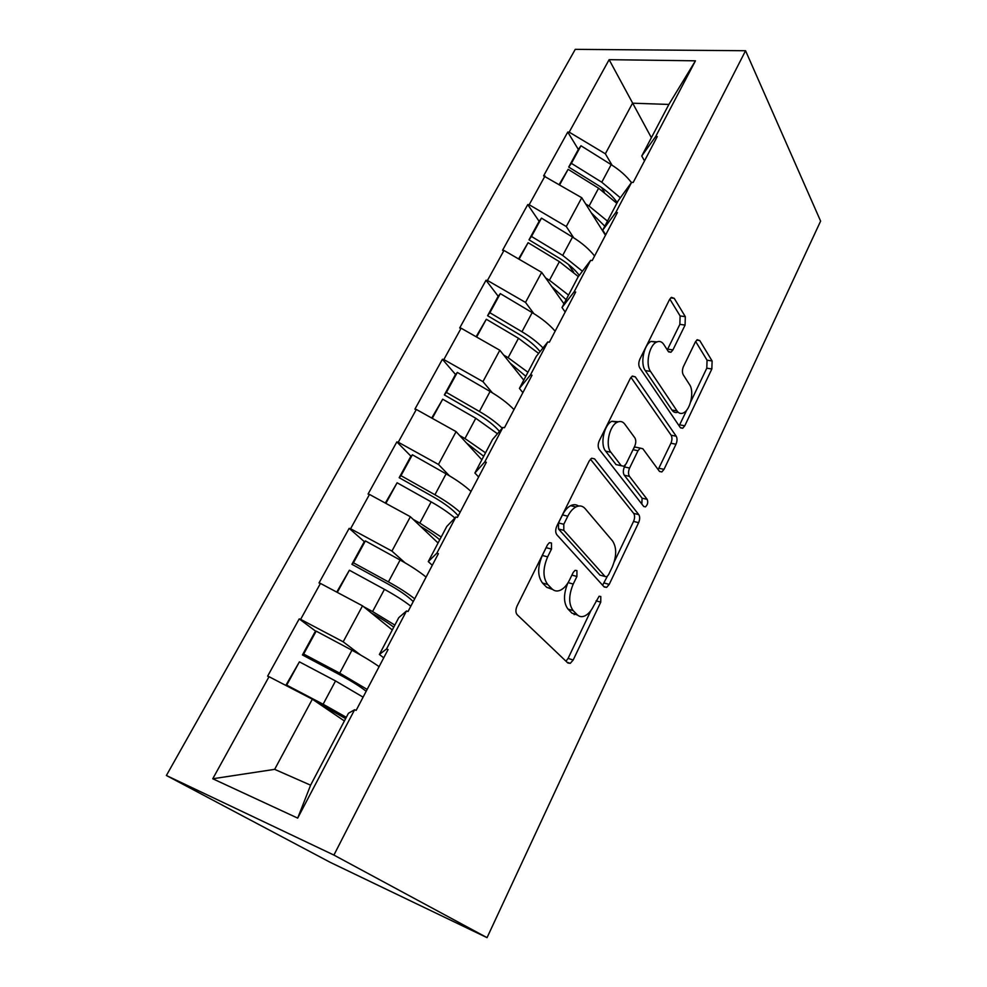 <?xml version="1.0" encoding="UTF-8"?>
<svg xmlns="http://www.w3.org/2000/svg" width="987" height="987" viewBox="0 0 987 987"><rect width="100%" height="100%" fill="white"/><g stroke="black" fill="none" stroke-linecap="round" stroke-linejoin="round"><path stroke-width="1.48" d="M551.474 542.998L549.401 542.69L547.514 544.812L517.077 605.993C515.498 609.732 515.522 612.631 517.176 614.728L567.907 663.042L570.313 663.313L573.188 660.007L600.75 602.156L600.799 596.518L599.109 596.247L593.718 605.808C591.299 610.731 588.412 614.062 585.057 615.789C581.997 617.22 579.344 616.85 577.124 614.667L573.176 610.62C568.524 604.229 568.549 595.371 573.237 584.057L576.914 576.482L576.939 570.622L575.063 570.338L573.2 572.472L569.487 580.085C567.069 584.946 564.145 588.264 560.727 590.041C557.359 591.645 554.435 591.238 551.955 588.82L547.736 584.489C542.764 577.716 542.739 568.512 547.637 556.878L551.486 549.093L551.474 542.998M685.077 325.093L685.311 316.654L674.22 298.321L671.394 297.371L669.519 299.579L639.884 359.145C638.478 362.476 638.429 365.363 639.724 367.818L680.314 427.593L682.708 428.259L684.768 425.804L711.837 368.99L712.12 360.983L699.771 340.564L697.241 339.713L695.366 341.958L683.46 366.522C682.153 369.693 682.079 372.444 683.238 374.764L689.629 384.757C694.429 391.457 690.481 409.741 683.584 412.85C681.018 414.096 678.834 413.467 677.045 410.95L650.519 371.42C645.313 364.524 649.076 345.573 656.33 342.205C659.291 340.725 661.783 341.49 663.807 344.475L668.261 351.409L670.95 352.236L672.912 349.929L685.077 325.093L679.87 324.353L680.105 315.939L669.803 299.049M820.616 221.113L487.047 937.65L333.914 855.075L745.567 50.732L820.616 221.113M594.544 458.844L591.608 458.227L589.227 460.954L556.841 526.059C555.323 529.649 555.323 532.561 556.865 534.781L604.217 586.994L606.635 587.388L609.213 584.39L638.626 522.654C639.971 519.359 640.02 516.682 638.774 514.609L594.544 458.844L591.632 458.227M599.294 440.733L630.261 378.49L632.371 376.047L635.258 376.824L676.206 436.205C677.353 438.388 677.292 441.066 675.984 444.236L664.029 469.343L661.833 471.946L659.427 471.342L642.845 448.752L640.23 448.11L638.009 450.714L629.595 468.048C628.201 471.391 628.164 474.167 629.459 476.363L647.164 499.348C648.274 502.235 647.706 504.739 645.436 506.874L643.746 506.504L599.22 449.43C597.814 447.086 597.838 444.187 599.294 440.733M574.175 614.679L574.545 613.914M333.914 855.075L166.384 775.498L575.261 49.35L745.567 50.732M578.345 149.444L567.759 132.073L543.603 175.871L581.75 197.733L605.45 235.288M567.759 132.073L569.191 132.147L609.127 59.676L695.453 60.812L655.701 136.49L657.256 136.564L633.185 182.459L631.618 182.336L615.814 212.439L617.381 212.575L592.212 260.531L590.645 260.358L574.113 291.831L575.68 292.029L549.352 342.218L547.785 341.958L530.475 374.9L532.042 375.183L504.468 427.741L502.901 427.42L484.765 461.928L486.332 462.286L457.413 517.398L455.858 516.991L436.834 553.201L438.388 553.645L408.038 611.496L406.484 610.99L386.497 649.027L388.064 649.569L356.159 710.356L354.604 709.764L297.692 818.112L212.76 778.768L269.019 676.7L312.348 699.191L344.389 720.966M315.889 631.359L299.221 618.886L267.625 676.157L269.019 676.7M299.221 618.886L300.628 619.367L320.442 583.416L362.513 605.821L392.295 629.953M364.511 541.814L349.164 528.341L319.023 582.972L320.442 583.416M349.164 528.341L350.582 528.736L369.483 494.438L410.382 516.732L438.068 542.986M411.048 456.302L396.848 441.905L368.065 494.068L369.483 494.438M396.848 441.905L398.267 442.225L416.329 409.457L456.093 431.627L481.853 459.794M455.599 374.554L442.41 359.293L414.91 409.161L416.329 409.457M442.41 359.293L443.842 359.552L461.114 328.202L499.817 350.249L523.776 380.143M498.25 296.31L486.011 280.271L459.695 327.98L461.114 328.202M486.011 280.271L487.442 280.456L503.975 250.451L541.666 272.35L563.947 303.799M539.136 221.335L527.749 204.593L502.543 250.291L503.975 250.451M527.749 204.593L529.18 204.728L545.021 175.982M605.697 234.832L602.724 230.119L618.183 200.756L631.618 182.336M581.75 197.733L566.279 226.529L573.731 237.818M602.724 230.119L615.814 212.439M529.18 204.728L566.279 226.529M565.193 312.015L561.998 307.525L578.135 276.853L590.645 260.358M541.666 272.35L525.516 302.417L533.844 313.619M561.998 307.525L574.113 291.831M487.442 280.456L525.516 302.417M522.876 392.653L519.421 388.397L536.299 356.344L547.785 341.958M499.817 350.249L482.951 381.636L492.39 392.838M519.421 388.397L530.475 374.9M443.842 359.552L482.951 381.636M478.621 476.992L474.895 473.007L492.55 439.462L502.901 427.42M456.093 431.627L438.462 464.445L449.393 475.771M474.895 473.007L484.765 461.928M398.267 442.225L438.462 464.445M432.281 565.292L428.272 561.603L446.766 526.466L455.858 516.991M410.382 516.732L391.925 551.079L405.114 562.861M428.272 561.603L436.834 553.201M350.582 528.736L391.925 551.079M383.721 657.823L379.39 654.467L398.785 617.628L406.484 610.99M362.513 605.821L343.18 641.809L360.576 654.998M379.39 654.467L386.497 649.027M300.628 619.367L343.18 641.809M487.047 937.65L330.176 862.317L166.384 775.498M312.348 699.191L274.657 769.354L310.597 785.183L348.448 713.256L354.604 709.764M310.597 785.183L297.692 818.112M212.76 778.768L274.657 769.354M644.499 160.893L641.747 155.995L668.878 104.437L632.544 103.191L605.352 153.799L612.076 165.199M651.371 137.699L609.127 59.676M641.747 155.995L655.701 136.49M668.878 104.437L695.453 60.812M569.191 132.147L605.352 153.799M573.62 272.054L568.463 264.454M604.328 192.07L601.539 187.505M546.65 546.551L542.332 555.447C537.434 567.044 537.483 576.235 542.48 582.996L547.736 584.489M552.646 589.461L546.712 587.327L542.48 582.996M567.809 583.095C563.355 594.236 563.417 602.909 568.006 609.102L573.176 610.62M577.531 615.061L571.979 613.161L568.006 609.102M565.983 661.191L568.093 658.391L591.04 610.348M614.222 561.85L633.543 521.432C634.888 518.15 634.937 515.473 633.679 513.4L590.423 459.177M602.601 585.217L607.227 576.507M563.799 524.27L563.799 530.34L605.068 576.494L606.783 576.79L608.572 574.705L612.261 567.007C616.702 556.236 616.801 547.563 612.569 540.975L585.106 508.601C582.577 505.763 579.517 505.208 575.914 506.948C572.793 508.626 570.079 511.71 567.796 516.201L563.799 524.27L558.506 522.95L558.506 528.995L563.799 530.34M601.416 575.507L599.96 575.113L558.506 528.995M578.493 506.047C576.174 504.369 573.546 504.246 570.634 505.677C567.5 507.343 564.786 510.415 562.504 514.906L567.796 516.201M558.506 522.95L562.504 514.906M630.952 377.342L671.123 435.218L676.206 436.205M658.156 469.615L670.926 443.237C672.221 440.066 672.283 437.401 671.123 435.218M637.577 447.58L635.06 447.062L633.765 448.172M625.289 465.136L624.413 466.937C623.019 470.268 622.982 473.032 624.29 475.228L642.081 498.188L647.164 499.348M641.846 504.049L642.081 498.188M624.759 424.102C622.686 421.412 620.144 420.807 617.146 422.276C609.275 425.841 605.142 445.668 610.891 452.256L621.242 465.691L623.932 466.296L626.227 463.631L634.703 446.235C636.084 442.916 636.134 440.116 634.838 437.846L624.759 424.102M618.294 421.782L611.866 421.264C603.97 424.805 599.862 444.582 605.636 451.158L610.891 452.256M621.242 465.691L616.036 464.581L605.636 451.158M667.286 349.892L679.87 324.353M657.009 341.884L651.062 341.416C643.783 344.759 640.045 363.672 645.276 370.557L650.519 371.42M678.032 412.134C675.639 413.084 673.603 412.381 671.937 410.024L645.276 370.557M690.641 401.968L706.791 368.188L707.05 360.193L695.638 341.453M679.142 425.853L686.804 410M346.314 717.315L323.119 704.224L335.543 680.944L363.08 697.155M335.543 680.944L299.406 661.845L286.711 685.126L323.119 704.224M285.811 685.41L299.406 661.845M286.057 685.533L286.711 685.126M345.623 718.635L316.79 702.201M366.165 691.27C359.996 686.372 350.681 680.586 338.233 673.936L302.429 654.961L314.865 632.198L316.173 631.125L351.94 650.223C362.722 656.01 371.778 661.487 379.082 666.657M302.429 654.961L303.663 654.048L339.713 673.146L367.152 689.407M303.663 654.048L316.173 631.125M394.849 625.092L372.592 611.558L384.449 589.338C395.01 595.136 403.806 600.75 410.814 606.203M384.449 589.338L349.386 570.227L337.295 592.397M372.592 611.558L363.549 606.66M336.74 592.101L349.386 570.227M393.751 627.189C387.903 622.674 380.414 617.924 371.285 612.939M413.245 601.564C407.594 596.049 398.736 589.942 386.657 583.268L351.915 564.293L363.784 542.554L365.387 540.913L400.105 560.024C410.567 565.81 419.228 571.51 426.088 577.087M351.915 564.293L353.457 562.787L388.422 581.898C398.958 587.684 407.717 593.335 414.688 598.813M353.457 562.787L365.387 540.913M441.201 537.014L419.82 523.085L431.146 501.865C440.56 507.182 448.468 512.561 454.884 517.99M431.146 501.865L397.107 482.779L385.868 503.37M419.82 523.085L413.183 519.396M385.325 503.074L397.107 482.779M439.733 539.827C434.773 535.41 428.346 530.895 420.45 526.281M458.239 515.819C453.07 509.736 444.631 503.345 432.923 496.658L399.18 477.696L410.518 456.932L412.381 454.773L446.099 473.859C456.253 479.657 464.556 485.53 471.021 491.477M399.18 477.696L400.981 475.672L434.934 494.758C445.174 500.557 453.564 506.393 460.115 512.253M400.981 475.672L412.381 454.773M485.518 452.823L464.951 438.549L475.771 418.266L497.448 433.762M475.771 418.266L442.707 399.204L432.269 418.34M464.951 438.549L459.671 435.526M431.738 418.044L442.707 399.204M483.704 456.278L466.493 442.99M499.484 431.393C494.425 425.446 486.986 419.598 477.153 413.849L444.36 394.923L455.204 375.048L457.314 372.42L490.083 391.469C499.953 397.255 507.923 403.301 513.993 409.593M444.36 394.923L446.408 392.407L479.411 411.468C488.59 416.81 496.214 422.374 502.247 428.173M446.408 392.407L457.314 372.42M527.922 372.259L508.12 357.689L518.483 338.27L538.631 353.42M518.483 338.27L486.32 319.245L476.622 337.036M508.12 357.689L503.703 355.086M476.104 336.74L486.32 319.245M525.8 376.294L510.119 363.093M540.074 351.606C535.312 345.635 528.452 339.96 519.495 334.581L487.59 315.704L497.979 296.668L500.31 293.608L532.178 312.608C541.777 318.394 549.426 324.587 555.138 331.176M487.59 315.704L489.873 312.743L521.963 331.755C530.401 336.789 537.422 342.181 543.023 347.917M489.873 312.743L500.31 293.608M568.537 295.088L549.451 280.259L559.382 261.654L578.333 276.582M559.382 261.654L528.094 242.691L519.076 259.223M549.451 280.259L545.638 277.964M518.57 258.939L528.094 242.691M566.119 299.666L551.659 286.452M579.27 275.348C574.804 269.34 568.389 263.776 560.048 258.643L529.007 239.816L538.964 221.581L541.493 218.127L572.509 237.065C581.849 242.839 589.202 249.156 594.581 256.015M529.007 239.816L531.487 236.461L562.713 255.411L582.404 271.228M531.487 236.461L541.493 218.127M607.474 221.113L589.066 206.049L598.591 188.209L616.838 203.322M598.591 188.209L568.117 169.32L559.74 184.692M589.066 206.049L585.686 203.976M559.247 184.409L568.117 169.32M604.797 226.183L591.336 212.908M617.22 202.582C613.026 196.438 606.931 190.849 598.949 185.815L568.709 167.074L578.259 149.58L580.973 145.768L611.175 164.632C619.651 169.986 626.412 175.97 631.446 182.583M568.709 167.074L571.387 163.349L601.786 182.225L620.354 197.782M571.387 163.349L580.973 145.768M542.332 555.447L547.637 556.878M546.712 587.327L551.955 588.82M571.917 575.1L576.914 576.482M568.105 582.626L573.237 584.057M571.979 613.161L577.124 614.667M596.099 600.824L600.75 602.156M568.093 658.391L573.188 660.007M546.193 547.686L551.486 549.093M633.679 513.4L638.774 514.609M633.543 521.432L638.626 522.654M604.118 582.996L609.213 584.39M599.96 575.113L605.068 576.494M632.001 376.269L635.258 376.824M670.926 443.237L675.984 444.236M658.946 468.27L664.029 469.343M633.025 449.69L638.009 450.714M624.413 466.937L629.595 468.048M624.29 475.228L629.459 476.363M667.706 349.127L672.912 349.929M671.937 410.024L677.045 410.95M696.686 340.108L699.771 340.564M707.05 360.193L712.12 360.983M706.791 368.188L711.837 368.99M679.71 424.854L684.768 425.804M670.728 297.877L674.22 298.321M680.105 315.939L685.311 316.654M339.713 673.146L351.94 650.223M388.422 581.898L400.105 560.024M434.934 494.758L446.099 473.859M479.411 411.468L490.083 391.469M521.963 331.755L532.178 312.608M562.713 255.411L572.509 237.065M601.786 182.225L611.175 164.632M567.13 662.302L570.313 663.313M603.884 586.636L606.635 587.388M570.634 505.677L575.914 506.948M659.501 471.441L661.833 471.946M635.06 447.062L640.23 448.11M643.734 506.479L645.436 506.874M611.866 421.264L617.146 422.276M618.738 465.185L621.267 465.728M668.631 351.878L670.95 352.236M651.062 341.416L656.33 342.205M680.512 427.84L682.708 428.259"/></g></svg>
